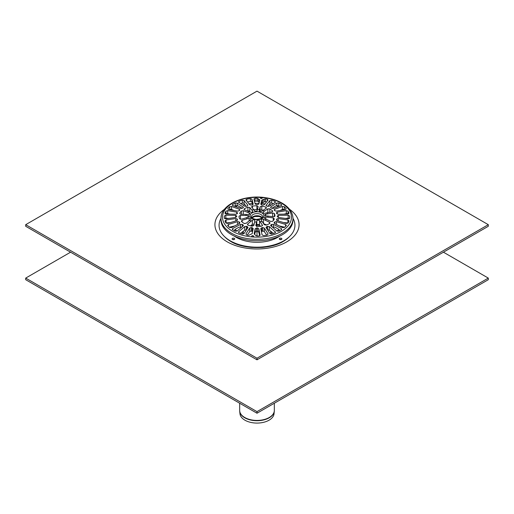 <?xml version="1.0" encoding="UTF-8"?>
<svg xmlns="http://www.w3.org/2000/svg" width="514" height="514" viewBox="0 0 514 514"><rect width="100%" height="100%" fill="white"/><g stroke="black" fill="none" stroke-linecap="round" stroke-linejoin="round"><path stroke-width="0.77" d="M239.685 410.879A17.322 9.997 0 0 0 239.71 411.335L239.98 413.847A17.052 9.843 0 0 0 244.94 420.201A17.052 9.843 0 0 0 263.033 422.444A17.052 9.843 0 0 0 274.02 413.847L274.29 411.335A17.322 9.997 0 0 0 274.315 410.879M257 411.637L25.7 278.093L25.7 279.7L257 413.237L488.3 279.7L488.3 278.093L257 411.637L257 413.237M443.428 252.188L488.3 278.093M25.7 278.093L70.572 252.188M279.982 239.569A0.655 0.379 180 0 1 281.203 239.569M281.518 239.434A1.311 0.758 180 0 1 279.667 239.434A1.311 0.758 180 0 1 279.667 238.367A1.311 0.758 180 0 1 281.518 238.367A1.311 0.758 180 0 1 281.518 239.434L281.518 239.434M232.797 239.569A0.655 0.379 180 0 1 234.018 239.569M232.482 239.434L232.482 239.434A1.311 0.758 180 0 1 232.482 238.367A1.311 0.758 180 0 1 234.333 238.367A1.311 0.758 180 0 1 234.333 239.434A1.311 0.758 180 0 1 232.482 239.434M252.425 247.491A35.98 20.772 180 0 1 231.557 241.574L230.169 240.77A37.946 21.909 180 0 1 221.02 218.321M292.98 218.321A37.946 21.909 180 0 1 283.831 240.77L282.443 241.574A35.98 20.772 180 0 1 261.555 247.491M264.074 224.425A26.497 15.298 180 0 1 266.38 224.862M279.796 236.067A29.471 17.013 180 0 1 236.157 237.314A29.471 17.013 180 0 1 234.204 236.067M227.689 223.417L225.948 223.05A32.71 18.883 180 0 1 224.965 220.936L226.076 219.947L235.842 218.572L237.288 219.067A20.284 11.706 0 0 0 237.545 219.619L236.793 220.609L227.689 223.417A29.471 17.013 180 0 1 227.85 222.78M286.15 222.78A29.471 17.013 180 0 1 286.292 223.417L277.207 220.609L276.455 219.619A20.284 11.706 0 0 0 276.712 219.067L278.158 218.572L287.924 219.947L289.035 220.936A32.71 18.883 180 0 1 288.052 223.05L286.311 223.417M230.06 209.853A37.946 21.909 180 0 1 231.049 209.294M242.788 204.97A37.946 21.909 180 0 1 244.844 204.527M248.994 203.865A37.946 21.909 180 0 1 252.258 203.544M255.008 203.403A37.946 21.909 180 0 1 258.992 203.403M261.742 203.544A37.946 21.909 180 0 1 265.006 203.865M269.156 204.527A37.946 21.909 180 0 1 271.212 204.97M282.951 209.294A37.946 21.909 180 0 1 283.94 209.853M283.831 240.77A37.946 21.909 180 0 1 230.169 240.77L231.557 241.574M287.853 238.033A36.417 21.023 180 0 1 282.957 241.612M231.043 241.612A36.417 21.023 180 0 1 226.147 238.033M257 358.219L25.7 224.676L25.7 226.282L257 359.819L488.3 226.282L488.3 224.676L257 358.219L257 359.819M25.7 224.676L257 91.139L488.3 224.676M261.221 198.59L260.309 198.051L262.403 198.063L261.221 198.59M238.714 202.336L239.029 201.327A32.71 18.883 180 0 1 242.312 200.235L244.105 200.537L247.876 205.157L247.298 206.03A20.284 11.706 0 0 0 246.431 206.32L244.709 206.21L238.445 201.925M246.18 206.39L244.105 203.505A1.311 0.758 0 0 0 242.312 203.12A32.71 18.883 0 0 0 240.7 203.621M234.018 210.528L231.557 209.436A1.311 0.758 0 0 0 229.668 209.622A32.71 18.883 0 0 0 229.507 209.763M231.557 206.467L239.37 209.294L239.691 210.213A20.284 11.706 0 0 0 239.19 210.708L237.545 211.125L228.441 209.577L227.773 208.633A32.71 18.883 180 0 1 229.668 206.737L231.557 206.467L231.557 209.436M239.884 209.828L239.691 210.213M228.717 218.411L225.819 218.193A1.311 0.758 0 0 0 224.534 218.546M236.723 216.638L235.585 217.448L225.819 218.823L224.342 218.206A32.71 18.883 180 0 1 224.29 217.114A32.71 18.883 180 0 1 224.342 216.021L225.819 215.225L235.585 215.334L236.723 216.021A20.284 11.706 0 0 0 236.716 216.31A20.284 11.706 0 0 0 236.723 216.6L236.723 216.619M234.68 225.942L229.366 227.214M239.691 223.249L239.691 222.414L239.37 223.487L231.557 227.58L229.668 227.484A32.71 18.883 180 0 1 227.773 225.595L228.441 224.464L237.545 221.656L239.19 221.913A20.284 11.706 0 0 0 239.691 222.414L239.884 222.819M227.773 225.595L227.631 225.241M244.491 209.815L244.362 208.774A17.99 10.389 180 0 1 247.896 207.206L249.772 207.476L252.67 211.164A1.42 0.816 180 0 1 252.772 211.472A1.42 0.816 180 0 1 251.982 212.205A1.42 0.816 180 0 1 250.498 212.121L244.491 209.815M243.977 209.288L244.362 208.774L244.362 209.763M250.196 211.993L249.772 211.395A1.311 0.758 0 0 0 247.896 211.036A17.99 10.389 0 0 0 247.87 211.042M239.01 216.233L240.488 215.392L247.999 215.604A1.42 0.816 180 0 1 249.226 216.42A1.42 0.816 180 0 1 248.352 217.171L241.355 219.202L239.588 218.784A17.99 10.389 180 0 1 239.01 216.233M261.812 200.145L265.372 198.854A32.71 18.883 180 0 1 267.28 199.181L268.077 200.1L264.312 204.726L262.731 205.08A20.284 11.706 0 0 0 261.767 204.932L260.778 204.174L261.812 200.145L261.44 204.861M266.58 201.938A32.71 18.883 0 0 0 265.372 201.739A1.311 0.758 0 0 0 263.984 202.015A3.27 1.889 180 0 1 262.609 202.638A1.311 0.758 0 0 0 261.812 203.236M281.428 205.484L281.428 204.553L281.248 205.568L273.435 208.395L271.688 208.241A20.284 11.706 0 0 0 270.981 207.829L270.846 206.904L276.847 203.024L278.755 203.004A32.71 18.883 180 0 1 281.428 204.553L281.762 205.035M279.404 206.236A32.71 18.883 0 0 0 278.755 205.889A1.311 0.758 0 0 0 276.975 205.908M270.576 207.309L270.846 206.904L270.846 207.746M276.455 213.002L277.207 212.173L286.311 210.624L288.052 211.177A32.71 18.883 180 0 1 289.035 213.291L287.924 214.1L278.158 214.209L276.712 213.561A20.284 11.706 0 0 0 276.455 213.002L276.403 212.796M288.071 214.094A32.71 18.883 0 0 0 288.052 214.055A1.311 0.758 0 0 0 286.311 213.599L284.017 214.145M288.116 222.935A1.311 0.758 0 0 0 287.924 222.915L283.612 222.588M265.892 207.136L266.284 208.157L261.671 211.273A1.42 0.816 180 0 1 260.09 211.55A1.42 0.816 180 0 1 259.127 210.779A1.42 0.816 180 0 1 259.14 210.669L260.129 206.686L261.774 206.153A17.99 10.389 180 0 1 265.892 207.136L265.892 208.414M266.554 207.752L266.284 208.157M263.097 210.22A17.99 10.389 0 0 0 261.774 209.975A1.311 0.758 0 0 0 260.129 210.605L259.923 211.511M272.645 212.944L274.412 213.548A17.99 10.389 180 0 1 274.99 216.092L273.512 216.754L266.001 215.835A1.42 0.816 180 0 1 264.774 215.019A1.42 0.816 180 0 1 265.648 214.267L272.645 212.944L272.645 216.632M266.104 225.126L264.228 224.669L261.33 220.275A1.42 0.816 180 0 1 261.228 219.966A1.42 0.816 180 0 1 262.018 219.227A1.42 0.816 180 0 1 263.502 219.317L269.574 222.363L270.023 222.973L269.638 223.558A17.99 10.389 180 0 1 266.104 225.126M266.586 224.952L263.547 223.609M248.108 225.196L247.716 223.988L252.329 220.165A1.42 0.816 180 0 1 253.91 219.889A1.42 0.816 180 0 1 254.873 220.66A1.42 0.816 180 0 1 254.86 220.769L253.871 225.46L252.226 226.179A17.99 10.389 180 0 1 248.108 225.196M247.446 224.496L247.716 223.988L247.716 224.991M254.128 224.213A1.42 0.816 0 0 0 252.329 224.438L250.459 225.845M247.876 227.625L244.105 233.51L242.312 233.986A32.71 18.883 180 0 1 239.029 232.893L238.714 231.711L244.709 226.571L246.431 226.308A20.284 11.706 0 0 0 247.298 226.597L247.979 227.304M246.379 229.97A1.311 0.758 0 0 0 244.709 230.169L240.423 233.395M238.445 232.225L238.714 231.711L238.714 232.72M260.116 235.245L258.895 235.965A32.71 18.883 180 0 1 256.904 235.997L255.689 235.463L254.134 233.799L255.169 228.749L256.499 228.017A20.284 11.706 0 0 0 257.501 228.017L258.831 228.749L260.129 235.136M259.615 235.797L258.831 232.354A1.311 0.758 0 0 0 257.501 231.698A20.284 11.706 180 0 1 256.499 231.698A1.311 0.758 0 0 0 255.169 232.354L254.661 234.59M260.778 228.601L261.767 227.696A20.284 11.706 0 0 0 262.731 227.548L264.312 228.055L268.077 233.947L267.28 235.039A32.71 18.883 180 0 1 263.624 235.605L262.063 234.879L260.765 228.492M266.798 235.129L264.312 231.66A1.311 0.758 0 0 0 262.731 231.223A20.284 11.706 180 0 1 261.767 231.371A1.311 0.758 0 0 0 261.363 231.473M279.648 230.741L279.16 230.523M270.846 225.877L270.981 224.791A20.284 11.706 0 0 0 271.688 224.387L273.435 224.387L281.248 228.479L281.428 229.668A32.71 18.883 180 0 1 278.755 231.216L276.847 231.024L270.576 225.37M281.762 229.148L281.428 229.668M273.577 233.395L269.291 230.169A1.311 0.758 0 0 0 267.621 229.97M275.286 232.72L275.286 231.711L274.971 232.893A32.71 18.883 180 0 1 271.688 233.986L269.895 233.51L266.123 227.625L266.702 226.597A20.284 11.706 0 0 0 267.569 226.308L269.291 226.571L275.555 232.225M266.123 227.625L266.021 227.304M252.509 236.915L251.597 236.26C252.29 235.386 252.991 235.386 253.691 236.247L252.509 236.915M252.188 233.652L248.628 235.367A32.71 18.883 180 0 1 246.72 235.039L245.923 233.947L249.688 228.055L251.269 227.548A20.284 11.706 0 0 0 252.233 227.696L253.222 228.601L252.188 233.652M252.637 231.473A1.311 0.758 0 0 0 252.233 231.371A20.284 11.706 180 0 1 251.269 231.223A1.311 0.758 0 0 0 249.688 231.66L247.202 235.129M234.84 230.523L234.352 230.741M232.572 229.668L232.752 228.479L240.565 224.387L242.312 224.387A20.284 11.706 0 0 0 243.019 224.791L243.154 225.877L237.153 231.024L235.245 231.216A32.71 18.883 180 0 1 232.572 229.668L232.238 229.148M243.424 225.37L243.154 225.877M262.416 225.742L262.416 225.106L261.536 226.218A17.99 10.389 180 0 1 257.122 226.552L255.818 225.607L256.807 220.917A1.42 0.816 180 0 1 258.022 220.21A1.42 0.816 180 0 1 259.519 220.712L262.519 225.428M260.502 226.353L259.519 224.984A1.42 0.816 0 0 0 258.022 224.483A1.42 0.816 0 0 0 256.807 225.19L256.518 226.462M272.638 221.296L270.705 221.431L264.697 218.418A1.42 0.816 180 0 1 264.145 217.769A1.42 0.816 180 0 1 265.744 216.953L273.255 217.878L274.347 218.919A17.99 10.389 180 0 1 272.638 221.296M272.516 211.633L272.516 210.913L271.893 211.897L264.896 213.22A1.42 0.816 180 0 1 262.937 212.462A1.42 0.816 180 0 1 263.226 211.961L267.839 208.851L269.805 208.87A17.99 10.389 180 0 1 272.516 210.913L272.696 211.28M284.634 227.214L279.32 225.942M276.455 221.656L285.559 224.464L286.227 225.595A32.71 18.883 180 0 1 284.332 227.484L282.443 227.58L274.63 223.487L274.309 222.414A20.284 11.706 0 0 0 274.81 221.913L276.455 221.656L276.455 224.445M274.116 222.819L274.309 222.414L274.309 223.249M286.369 225.241L286.227 225.595M288.181 218.823L278.415 217.448L277.277 216.6A20.284 11.706 0 0 0 277.284 216.31A20.284 11.706 0 0 0 277.277 216.021L278.415 215.334L288.181 215.225L289.658 216.021A32.71 18.883 180 0 1 289.71 217.114A32.71 18.883 180 0 1 289.658 218.206L288.181 218.823M289.466 218.546A1.311 0.758 0 0 0 288.181 218.193L285.283 218.411M274.309 210.213L274.63 209.294L282.443 206.467L284.332 206.737A32.71 18.883 180 0 1 286.227 208.633L285.559 209.577L276.455 211.125L274.81 210.708A20.284 11.706 0 0 0 274.309 210.213L274.116 209.828M284.493 209.763A32.71 18.883 0 0 0 284.332 209.622A1.311 0.758 0 0 0 282.443 209.436L279.982 210.528M273.3 203.621A32.71 18.883 0 0 0 271.688 203.12A1.311 0.758 0 0 0 269.895 203.505L267.82 206.39M266.021 205.414L269.895 200.537L271.688 200.235A32.71 18.883 180 0 1 274.971 201.327L275.286 202.336L269.291 206.21L267.569 206.32A20.284 11.706 0 0 0 266.702 206.03L266.123 205.157L266.123 205.677M275.555 201.925L275.286 202.336M241.484 221.418L242.107 220.249L249.104 218.219A1.42 0.816 180 0 1 251.063 218.977A1.42 0.816 180 0 1 250.774 219.472L246.161 223.294L244.195 223.462A17.99 10.389 180 0 1 241.484 221.418L241.304 221.026M246.322 223.16L244.51 223.59M241.362 211.036L243.295 210.714L249.303 213.021A1.42 0.816 180 0 1 249.855 213.67A1.42 0.816 180 0 1 248.256 214.486L240.745 214.267L239.652 213.406A17.99 10.389 180 0 1 241.362 211.036L241.362 214.274M251.584 207.039L252.464 206.114A17.99 10.389 180 0 1 256.878 205.78L258.182 206.538L257.193 210.522A1.42 0.816 180 0 1 255.978 211.228A1.42 0.816 180 0 1 254.481 210.727L251.481 206.789M257.392 209.667A1.311 0.758 0 0 0 256.878 209.603A17.99 10.389 0 0 0 253.794 209.77M230.388 222.588L226.076 222.915A1.311 0.758 0 0 0 225.884 222.935M235.842 214.209L226.076 214.1L224.965 213.291A32.71 18.883 180 0 1 225.948 211.177L227.689 210.624L236.793 212.173L237.545 213.002A20.284 11.706 0 0 0 237.288 213.561L235.842 214.209M229.983 214.145L227.689 213.599A1.311 0.758 0 0 0 225.948 214.055A32.71 18.883 0 0 0 225.929 214.094M243.154 207.746L243.154 206.904L243.019 207.829A20.284 11.706 0 0 0 242.312 208.241L240.565 208.395L232.752 205.568L232.572 204.553A32.71 18.883 180 0 1 235.245 203.004L237.153 203.024L243.424 207.309M237.025 205.908A1.311 0.758 0 0 0 235.245 205.889A32.71 18.883 0 0 0 234.596 206.236M232.238 205.035L232.572 204.553L232.572 205.484M245.923 200.1L246.72 199.181A32.71 18.883 180 0 1 250.376 198.616L251.937 199.169L253.222 204.174L252.233 204.932A20.284 11.706 0 0 0 251.269 205.08L249.688 204.726L245.821 199.843M252.56 204.861L251.937 202.137A1.311 0.758 0 0 0 250.376 201.501A32.71 18.883 0 0 0 247.42 201.938M253.884 199.021L255.105 198.256A32.71 18.883 180 0 1 257.096 198.224L259.866 199.997L258.831 204.026L257.501 204.611A20.284 11.706 0 0 0 256.499 204.611L255.169 204.026L253.871 198.937M259.262 202.343A3.27 1.889 180 0 1 258.311 201.584A1.311 0.758 0 0 0 257.096 201.109A32.71 18.883 0 0 0 255.105 201.141A1.311 0.758 0 0 0 254.462 201.263M248.872 211.402A11.045 6.374 0 0 0 247.677 212.301M246.219 214.332A11.045 6.374 0 0 0 246.052 214.884A11.045 6.374 0 0 0 245.968 215.45M246.463 217.628A11.045 6.374 0 0 0 247.215 218.675M249.528 220.416A11.045 6.374 0 0 0 251.083 221.104M254.591 221.939A11.045 6.374 0 0 0 256.537 222.093M260.302 221.804A11.045 6.374 0 0 0 262.114 221.367M265.128 220.037A11.045 6.374 0 0 0 266.323 219.137M267.781 217.107A11.045 6.374 0 0 0 268.032 215.989M267.537 213.811A11.045 6.374 0 0 0 266.785 212.764M264.472 211.023A11.045 6.374 0 0 0 262.917 210.335M259.409 209.494A11.045 6.374 0 0 0 257.463 209.346M253.698 209.635A11.045 6.374 0 0 0 251.886 210.065M221.328 215.841A35.98 20.772 0 0 0 221.02 218.559L221.02 219.992A35.98 20.772 0 0 0 257 240.764A35.98 20.772 0 0 0 292.98 219.992L292.98 218.559C292.787 212.783 289.581 207.887 283.349 203.872C278.556 200.858 272.793 198.822 266.053 197.774C244.6 194.099 220.5 204.379 221.02 218.559A35.98 20.772 0 0 0 252.303 239.151A35.98 20.772 0 0 0 292.98 218.559M278.273 206.641A29.439 16.994 0 0 0 277.817 206.371A29.439 16.994 0 0 0 276.384 205.6L272.728 207.707A1.96 1.131 180 0 0 272.157 208.427M286.105 222.774A29.439 16.994 180 0 1 286.247 223.397M279.16 231.004L279.16 229.578L275.504 227.471A1.96 1.131 180 0 0 272.716 227.477M276.789 230.972A29.439 16.994 0 0 0 279.16 229.578M274.855 238.027L274.855 238.817M239.145 238.817L239.145 238.027M241.284 227.477A1.96 1.131 180 0 0 238.496 227.471L234.84 229.578A29.439 16.994 0 0 0 237.211 230.972M234.84 229.578L234.84 231.004M227.753 223.397A29.439 16.994 180 0 1 227.895 222.774M241.843 208.427A1.96 1.131 180 0 0 241.272 207.707L237.616 205.6A29.439 16.994 0 0 0 235.727 206.641M260.084 211.55A24.074 13.897 180 0 1 260.624 211.595M233.105 226.321A24.074 13.897 0 0 0 233.035 226.668M280.965 226.668A24.074 13.897 0 0 0 280.895 226.321M281.01 226.346A24.074 13.897 180 0 1 280.94 226.796M270.711 231.236L270.711 232.778A1.96 1.131 0 0 0 271.051 233.414L271.051 234.056M242.949 234.056L242.949 233.414A1.96 1.131 0 0 0 243.289 232.778L243.289 231.236M233.06 226.796A24.074 13.897 180 0 1 232.99 226.346M240.057 238.323L239.171 238.83M274.829 238.83L273.943 238.323M257 235.997L257 231.698M244.741 417.496A17.335 10.01 180 0 1 239.665 410.416L239.71 411.335A17.322 9.997 0 0 0 244.754 417.792A17.322 9.997 0 0 0 269.246 417.792A17.322 9.997 0 0 0 274.29 411.335L274.335 410.416A17.335 10.01 180 0 1 269.259 417.496A17.335 10.01 180 0 1 244.741 417.496M256.782 225.293A28.077 16.21 180 0 1 257 225.293A28.077 16.21 180 0 1 259.801 225.376M250.626 225.717A28.077 16.21 180 0 1 253.884 225.395M289.543 236.543A36.989 21.357 180 0 1 283.156 241.496C270.274 249.598 243.726 249.598 230.844 241.496A36.989 21.357 180 0 1 224.457 236.543M289.459 209.224A42.077 24.293 180 0 1 285.784 242.396A42.077 24.293 180 0 1 228.216 242.396A42.077 24.293 180 0 1 224.541 209.224M244.105 200.537L244.105 203.505M242.312 200.235L242.312 203.12M239.029 201.327L239.029 202.542M239.37 209.294L239.37 210.522M229.668 206.737L229.668 209.622M235.585 215.334L235.585 217.448M225.819 215.225L225.819 218.193M224.342 216.021L224.342 218.206M237.545 221.656L237.545 224.445M228.441 224.464L228.441 226.321M239.19 221.913L239.19 223.577M252.67 211.164L252.67 211.787M249.772 207.476L249.772 211.395M247.896 207.206L247.896 211.036M240.488 215.392L240.488 219.279M247.999 215.604L247.999 217.261M262.609 199.618L262.609 202.638M267.28 199.181L267.28 201.077M265.372 198.854L265.372 201.739M263.984 199.085L263.984 202.015M278.755 203.004L278.755 205.889M276.847 203.024L276.847 205.838M288.052 211.177L288.052 214.055M286.311 210.624L286.311 213.599M277.207 212.173L277.207 214.01M287.924 219.947L287.924 222.915M278.158 218.572L278.158 220.904M276.712 219.067L276.712 220.365M260.129 206.686L260.129 210.605M261.774 206.153L261.774 209.975M274.412 213.548L274.412 216.69M265.648 214.267L265.648 215.777M263.502 219.317L263.502 223.539M269.509 222.331L269.509 223.629M252.329 220.165L252.329 224.438M247.298 226.597L247.298 228.537M246.431 226.308L246.431 229.886M244.709 226.571L244.709 230.169M258.831 228.749L258.831 232.354M257.501 228.017L257.501 231.698M256.499 228.017L256.499 231.698M255.169 228.749L255.169 232.354M264.312 228.055L264.312 231.66M262.731 227.548L262.731 231.223M261.767 227.696L261.767 231.371M281.248 228.479L281.248 229.784M273.435 224.387L273.435 227.207M271.688 224.387L271.688 226.603M270.981 224.791L270.981 225.993M269.291 226.571L269.291 230.169M267.569 226.308L267.569 229.886M266.702 226.597L266.702 228.537M252.233 227.696L252.233 231.371M251.269 227.548L251.269 231.223M249.688 228.055L249.688 231.66M240.565 224.387L240.565 227.207M232.752 228.479L232.752 229.784M243.019 224.791L243.019 225.993M242.312 224.387L242.312 226.603M256.807 220.917L256.807 225.19M259.519 220.712L259.519 224.984M265.744 216.953L265.744 218.88M273.255 217.878L273.255 220.615M267.839 208.851L267.839 212.584M269.805 208.87L269.805 212.25M263.226 211.961L263.226 212.963M285.559 224.464L285.559 226.321M274.81 221.913L274.81 223.577M289.658 216.021L289.658 218.206M288.181 215.225L288.181 218.193M278.415 215.334L278.415 217.448M284.332 206.737L284.332 209.622M282.443 206.467L282.443 209.436M274.63 209.294L274.63 210.522M269.895 200.537L269.895 203.505M274.971 201.327L274.971 202.542M271.688 200.235L271.688 203.12M242.107 220.249L242.107 221.997M249.104 218.219L249.104 220.776M243.295 210.714L243.295 214.293M249.303 213.021L249.303 214.319M252.464 206.114L252.464 208.119M256.878 205.78L256.878 209.603M237.288 219.067L237.288 220.365M235.842 218.572L235.842 220.904M226.076 219.947L226.076 222.915M236.793 212.173L236.793 214.01M227.689 210.624L227.689 213.599M225.948 211.177L225.948 214.055M237.153 203.024L237.153 205.838M235.245 203.004L235.245 205.889M251.937 199.169L251.937 202.137M250.376 198.616L250.376 201.501M246.72 199.181L246.72 201.077M259.364 199.374L259.364 201.944M258.311 198.655L258.311 201.584M257.096 198.224L257.096 201.109M255.105 198.256L255.105 201.141M256.101 219.651A6.868 3.964 0 0 0 263.348 214.203A6.868 3.964 0 0 0 251.552 213.304A6.868 3.964 0 0 0 256.101 219.651M262.558 216.786A5.558 3.212 0 0 0 257.366 213.586A5.558 3.212 0 0 0 251.487 216.368A5.558 3.212 0 0 0 251.442 216.786L251.725 217.557C252.001 217.583 251.423 218.521 256.203 219.414C260.482 218.906 262.506 218.289 262.275 217.557L262.558 216.786M262.146 217.711A5.558 3.212 0 0 0 257 215.713A5.558 3.212 0 0 0 251.854 217.711M252.502 236.96A34.477 19.905 0 0 0 291.181 219.825A34.477 19.905 0 0 0 261.498 197.492A34.477 19.905 0 0 0 222.819 214.627A34.477 19.905 0 0 0 252.502 236.96M242.717 231.673L242.717 234.056M271.283 234.056L271.283 231.673M274.335 410.416L274.335 403.227M239.665 410.416L239.665 403.227M236.716 216.31L236.716 216.696M277.284 216.31L277.284 216.696M262.012 217.859L259.268 216.522L254.771 216.51L251.988 217.859"/></g></svg>

